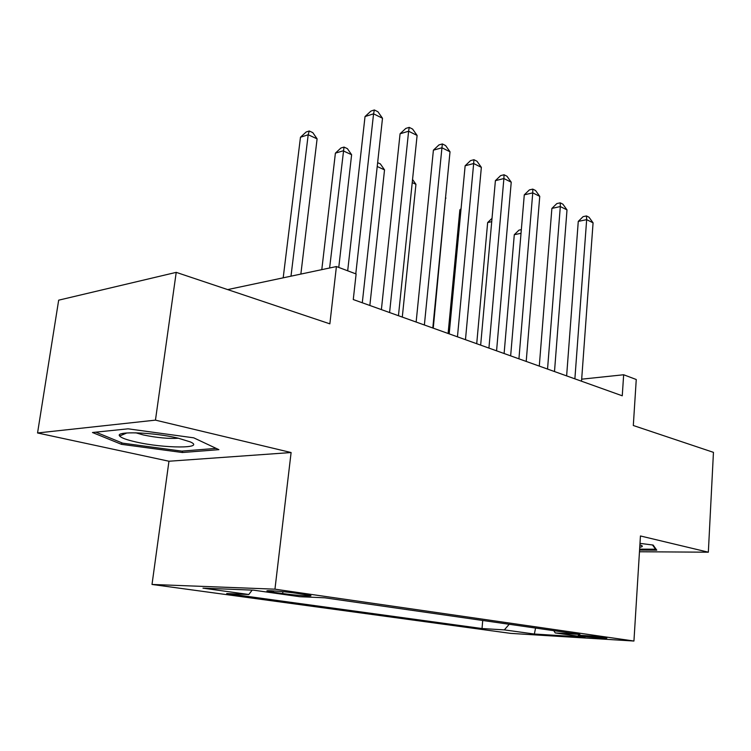 <?xml version="1.0" encoding="UTF-8"?>
<svg xmlns="http://www.w3.org/2000/svg" width="751" height="751" viewBox="0 0 751 751"><rect width="100%" height="100%" fill="white"/><g stroke="black" fill="none" stroke-linecap="round" stroke-linejoin="round"><path stroke-width="1.13" d="M603.973 637.458C595.881 636.247 575.369 634.745 578.599 635.581L581.33 636.078C589.413 637.27 609.624 638.772 606.583 637.937L603.973 637.458M152.012 584.456L510.624 633.375L633.938 641.035L274.95 589.169L152.012 584.456L168.956 461.236L291.106 452.534L155.457 420.138L37.55 432.97L168.956 461.236M37.55 432.97L58.672 300.175L176.222 272.36L329.858 323.841L336.41 266.549L227.656 289.595M639.467 551.76L708.343 552.192L713.45 452.355L633.309 425.507L636.257 379.508L623.659 374.758L581.668 379.18M155.457 420.138L176.222 272.36M336.41 266.549L356.115 273.974L353.27 299.546L622.26 395.796L623.659 374.758M273.355 592.229L282.686 593.553C294.401 595.271 314.96 596.707 310.323 595.459L295.565 593.14C283.643 591.366 262.69 589.929 267.609 591.197L273.355 592.229L273.514 590.896M553.75 630.671L555.271 632.943L579.932 634.426L324.685 597.796L299.762 596.716L253.547 590.164L202.977 588.155L248.816 594.501L226.708 593.534L482.029 628.54L504.343 629.882L509.216 624.278M555.271 632.943L585.048 637.167L534.365 634.041L504.343 629.882M291.106 452.534L274.95 589.169M708.343 552.192L640.443 535.97L633.938 641.035M252.167 590.108L248.816 594.501M482.715 620.476L482.029 628.54M534.365 634.041L535.566 628.061M121.465 444.329L182.399 452.515L218.898 449.661L193.739 437.833L128.083 428.821L92.476 432.51L121.465 444.329L121.7 442.761M639.57 550.089L656.768 550.173L653.135 545.057L639.983 543.367M123.061 433.411L122.882 434.632M182.596 451.051L182.399 452.515M355.786 273.852L373.566 113.823L382.503 118.254L362.292 302.775M347.685 270.792L365.033 116.555L373.566 113.823L374.355 109.965L377.922 111.749L382.503 118.254M365.033 116.555L370.947 111.064L374.355 109.965M300.86 274.087L317.1 138.851L308.201 134.758L300.475 137.236L283.193 277.823M300.475 137.236L306.164 131.988L309.252 130.993L308.201 134.758L290.994 276.171M309.252 130.993L312.801 132.636L317.1 138.851M178.053 438.133C153.777 432.266 114.668 430.905 119.644 435.974C121.193 437.861 126.619 439.861 135.931 441.964C164.15 448.554 206.009 448.704 190.285 441.898L178.053 438.133M135.79 432.801L143.281 434.942C156.959 437.767 168.712 438.875 178.541 438.246M216.175 448.385L181.761 451.116L122.676 443.165L95.856 432.163M655.595 548.53L655.557 549.216L639.627 549.15M652.525 544.982L655.557 549.216M639.739 547.244C642.452 546.831 643.006 546.23 641.41 545.423L639.89 544.86M389.591 312.547L408.619 131.228L417.105 135.443L398.452 315.72M381.386 309.609L400.076 133.781L408.619 131.228L409.22 127.379L412.609 129.078L417.105 135.443M400.076 133.781L405.803 128.412L409.22 127.379M424.381 324.995L441.935 147.778L450.018 151.786L432.801 328.009M416.138 322.048L433.402 150.172L441.935 147.778L442.367 143.948L445.596 145.563L450.018 151.786M433.402 150.172L438.959 144.915L442.367 143.948M457.453 336.824L473.665 163.53L481.353 167.351L465.47 339.696M449.192 333.866L465.141 165.774L473.665 163.53L473.937 159.719L477.016 161.258L481.353 167.351M465.141 165.774L470.53 160.63L473.937 159.719M488.929 348.089L503.893 178.541L511.234 182.193L496.571 350.82M480.659 345.131L495.397 180.653L503.893 178.541L504.034 174.758L506.972 176.232L511.234 182.193M495.397 180.653L500.645 175.612L504.034 174.758M338.767 267.431L351.618 154.725L343.141 150.829L335.397 153.148L321.794 269.647M335.397 153.148L340.916 148.013L344.014 147.083L329.614 267.994M344.014 147.083L347.394 148.651L351.618 154.725M369.849 305.479L384.531 169.867L377.218 166.506M377.64 162.648L380.372 163.915L384.531 169.867M402.292 317.091L415.941 184.314L412.224 182.606M412.552 179.47L415.941 184.314M433.261 328.168L445.512 197.917M445.55 197.541L445.953 198.123M518.932 358.828L532.75 192.876L539.753 196.349L526.207 361.428M510.652 355.861L524.282 194.847L532.75 192.876L532.759 189.111L535.557 190.51L539.753 196.349M524.282 194.847L529.38 189.909L532.759 189.111M460.983 209.623L459.856 209.886L448.103 333.482M459.856 209.886L461.067 208.722M547.545 369.07L560.312 206.563L567.005 209.886L554.501 371.557M539.284 366.103L551.882 208.412L560.312 206.563L560.208 202.826L562.884 204.169L567.005 209.886M551.882 208.412L556.838 203.577L560.208 202.826M491.727 221.658L487.652 222.559L476.716 343.723M487.652 222.559L492.027 218.325M574.881 378.842L586.662 219.649L593.074 222.831L581.527 381.226M566.63 375.894L578.27 221.395L586.662 219.649L586.447 215.941L589.009 217.227L593.074 222.831M578.27 221.395L583.095 216.645L586.447 215.941M521.025 233.298L514.294 234.697L504.109 353.524M514.294 234.697L518.969 230.135L521.335 229.637M282.902 591.657L282.686 593.553M126.928 432.951L119.644 435.974"/></g></svg>
